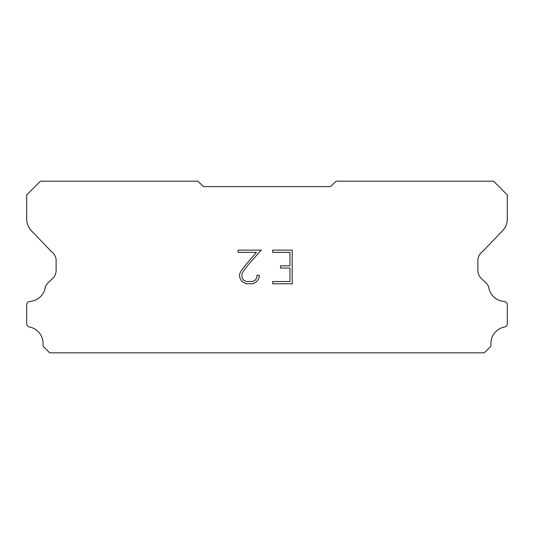 <?xml version="1.0" encoding="UTF-8"?>
<svg xmlns="http://www.w3.org/2000/svg" width="534" height="534" viewBox="0 0 534 534"><rect width="100%" height="100%" fill="white"/><g stroke="black" fill="none" stroke-linecap="round" stroke-linejoin="round"><path stroke-width="0.8" d="M289.949 281.525L289.949 268.068L280.53 268.068L280.53 265.825L289.949 265.825L289.949 252.368L272.667 252.368L272.667 250.126L292.191 250.126L292.191 283.768L272.667 283.768L272.667 281.525L289.949 281.525M259.21 275.237L259.21 277.259L257.608 280.544L255.946 282.172L252.662 283.768L246.201 283.768L242.937 282.146L241.275 280.504L239.653 277.219L239.653 273.895L241.275 270.671L246.027 264.343L256.474 252.368L238.097 252.368L238.097 250.126L261.226 250.126L248.13 264.844L243.464 271.058L241.949 274.129L241.949 277.079L243.417 280.043L246.394 281.525L252.489 281.525L255.446 280.036L256.934 277.079L256.934 275.237L259.21 275.237M203.461 186.606L330.539 186.606L336.193 181.18L493.563 181.18L507.3 194.917L507.3 218.6A17.161 17.161 0 0 1 502.514 230.835L482.689 251.461A11.441 11.441 0 0 0 477.883 259.617L477.883 270.337A11.441 11.441 0 0 0 481.234 278.434L485.279 282.179A14.925 14.925 0 0 1 488.643 286.758A16.708 16.708 0 0 0 504.376 301.443A3.431 3.431 0 0 1 507.3 304.841L507.3 323.991A3.431 3.431 0 0 1 504.89 326.935A16.708 16.708 0 0 0 490.973 344.323A3.431 3.431 0 0 1 489.972 347.16L484.311 352.82L49.689 352.82L44.028 347.16A3.431 3.431 0 0 1 43.027 344.323A16.708 16.708 0 0 0 29.11 326.935A3.431 3.431 0 0 1 26.7 323.991L26.7 304.841A3.431 3.431 0 0 1 29.624 301.443A16.708 16.708 0 0 0 45.357 286.758A14.925 14.925 0 0 1 48.721 282.179L52.766 278.434A11.441 11.441 0 0 0 56.117 270.337L56.117 259.617A11.441 11.441 0 0 0 51.311 251.461L31.486 230.835A17.161 17.161 0 0 1 26.7 218.6L26.7 194.917L40.437 181.18L197.807 181.18L203.461 186.606"/></g></svg>
